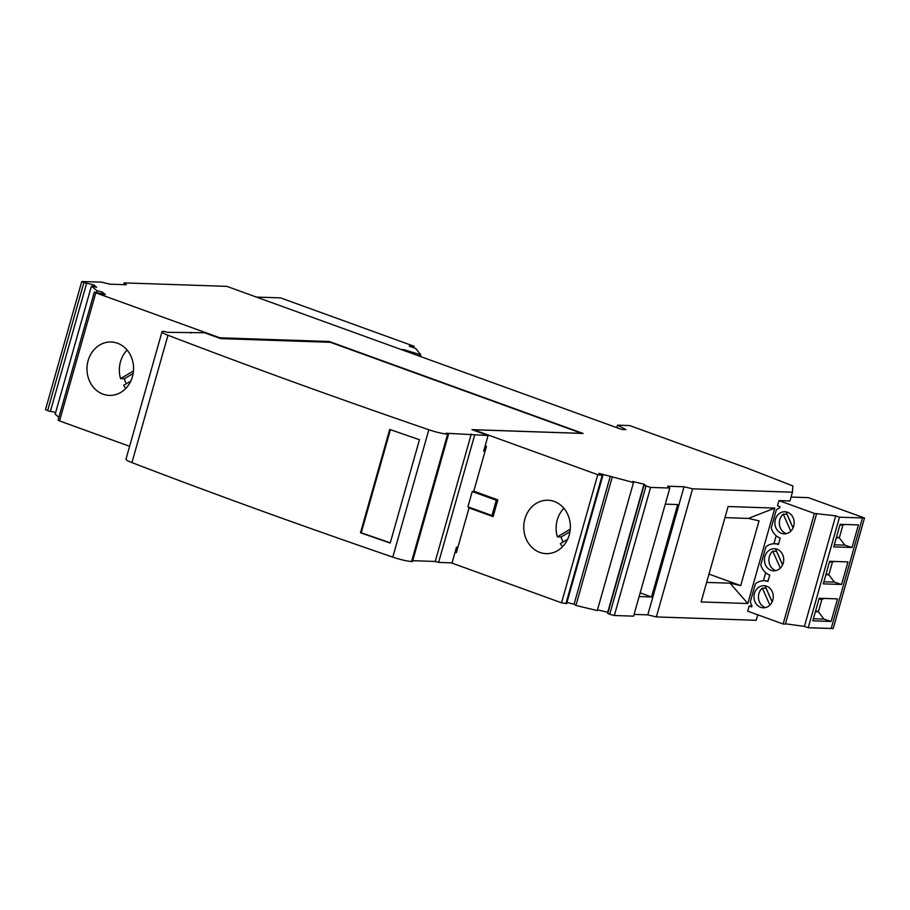 <?xml version="1.0" encoding="UTF-8"?>
<svg xmlns="http://www.w3.org/2000/svg" width="910" height="910" viewBox="0 0 910 910"><rect width="100%" height="100%" fill="white"/><g stroke="black" fill="none" stroke-linecap="round" stroke-linejoin="round"><path stroke-width="1.36" d="M485.087 451.189L483.676 451.144L488.101 435.492L446.002 433.24L448.539 434.15L447.618 434.127L411.582 561.481L412.492 561.515L448.539 434.15M488.101 435.492L471.96 429.645L581.706 433.353L330.398 342.308L220.664 338.6L204.523 332.753L167.486 332.332L164.027 331.376A15.265 2.036 -164.2 0 0 162.003 331.809L125.967 459.175A15.265 2.036 -164.2 0 0 131.916 462.61A1526.354 203.385 -164.2 0 0 392.79 557.125A15.265 2.036 15.8 0 0 411.582 561.481M447.618 434.127A15.265 2.036 15.8 0 1 428.837 429.759A1526.354 203.385 -164.2 0 1 167.963 335.244A15.265 2.036 -164.2 0 1 162.003 331.809M471.266 434.093L435.23 561.459L412.73 560.697M435.23 561.459L438.62 562.403L452.065 562.858L456.49 547.206L457.901 547.251M129.607 446.31L59.537 420.921L95.778 292.827L219.867 337.792L329.238 341.489L583.071 433.456L473.7 429.748L597.79 474.713L602.864 475.475L598.962 473.371L633.519 482.505L632.609 481.47L643.973 484.2L645.941 485.838L643.996 485.371L607.755 613.465L609.711 614.295L614.341 615.501L633.576 616.15L669.828 488.056L667.621 486.213L684.036 486.77L692.59 488.829L792.439 492.208L792.849 485.917L747.724 468.343L629.674 425.573L617.537 425.163L625.909 429.6L621.803 429.463L226.806 286.354L124.158 282.885L126.365 284.728L109.939 284.17L101.385 282.111L81.741 281.543L45.5 409.637L47.65 410.66L83.902 282.566L81.741 281.543M329.238 341.489L329.022 342.262M455.08 552.188L456.376 552.654L469.037 507.905L493.095 516.618L497.827 499.874L473.769 491.161L486.44 446.4L485.144 445.934M569.205 534.966A26.709 23.296 91.9 0 1 554.372 552.211A26.709 23.296 91.9 0 1 546.148 553.633A26.709 23.296 91.9 0 1 524.899 518.905A26.709 23.296 91.9 0 1 547.957 500.238A26.709 23.296 91.9 0 1 569.205 534.966M451.212 562.824L561.55 602.807L566.623 603.569L602.864 475.475M563.108 541.996A26.709 23.296 91.9 0 1 561.083 536.98L557.352 536.854A26.709 23.296 91.9 0 1 557.25 520.008A26.709 23.296 91.9 0 1 563.881 508.292M562.585 546.683A26.709 23.296 91.9 0 1 560.367 543.623L567.578 539.346M569.933 531.724L561.083 536.98M557.352 536.854L570.24 529.199M566.93 602.477L574.085 604.194L610.326 476.112M574.085 604.194L575.928 605.457L612.168 477.363M575.928 605.457L597.279 610.599L633.519 482.505M597.495 609.825L607.721 612.293L643.973 484.2M83.902 282.566L93.707 284.841L96.642 287.287L91.421 286.104L96.926 290.7L102.386 292.076L105.321 294.533L94.333 292.053L58.092 420.136L59.537 420.921M95.778 292.827L94.333 292.053M643.996 485.371L650.593 487.407L669.828 488.056M101.931 293.714L102.386 292.076M96.505 292.19L96.926 290.7M58.888 417.292L55.18 414.186L91.421 286.104M93.229 286.513L93.707 284.841M55.658 412.492L50.425 411.24M86.587 283.419L50.346 411.513L47.65 410.66M634.077 614.398L647.795 614.864L656.349 616.923L756.199 620.302L757.746 614.807M123.658 284.637L124.158 282.885M616.832 427.666L617.537 425.163M728.102 506.517L774.808 508.099L747.804 603.523L701.098 601.942L728.102 506.517M656.349 616.923L692.59 488.829M816.645 513.524L785.364 624.078L783.123 623.998L747.667 611.156L749.146 605.946L751.683 606.868L751.99 605.776A16.027 13.98 91.9 0 1 750.306 601.817L755.38 583.89A16.027 13.98 91.9 0 1 764.15 580.728A16.027 13.98 91.9 0 1 767.938 581.467L769.746 575.063A16.027 13.98 91.9 0 1 760.771 564.848L765.845 546.91A16.027 13.98 91.9 0 1 774.615 543.759A16.027 13.98 91.9 0 1 778.403 544.499L780.211 538.094A16.027 13.98 91.9 0 1 771.236 527.868L776.31 509.941A16.027 13.98 91.9 0 1 779.699 507.825L780.018 506.722L777.481 505.801L778.949 500.602L814.404 513.445L835.71 515.833L839.498 517.21L864.5 517.983L808.364 497.645L791.074 497.065M751.91 606.049L749.146 605.946M765.708 572.708L763.433 580.728M776.173 535.728L773.898 543.759M792.439 492.208L789.96 500.978L778.949 500.602M724.952 517.619L748.373 518.416L759.042 520.838L740.717 585.608L708.97 574.108M740.717 585.608L730.047 583.185L706.626 582.4M748.373 518.416L774.808 508.099M730.047 583.185L747.804 603.523M647.795 614.864L684.036 486.77M639.116 596.562L651.537 596.983L677.688 504.561L665.278 504.14M651.537 596.983L640.162 592.865M864.5 517.983L833.219 628.537L808.216 627.764L804.417 626.387L785.444 623.794M804.417 626.387L835.71 515.833M793.713 526.128A11.068 9.646 -88.1 0 0 784.909 511.75A11.068 9.646 -88.1 0 0 775.354 519.485A11.068 9.646 -88.1 0 0 784.158 533.863A11.068 9.646 -88.1 0 0 793.713 526.128M764.901 556.454A11.068 9.646 -88.1 0 0 773.705 570.843A11.068 9.646 -88.1 0 0 783.248 563.108A11.068 9.646 -88.1 0 0 774.444 548.719A11.068 9.646 -88.1 0 0 764.901 556.454M772.795 600.077A11.068 9.646 -88.1 0 0 763.99 585.687A11.068 9.646 -88.1 0 0 754.435 593.422A11.068 9.646 -88.1 0 0 763.24 607.812A11.068 9.646 -88.1 0 0 772.795 600.077M814.404 513.445L783.123 623.998M787.139 512.125A11.068 9.646 -88.1 0 0 786.194 512.41L793.088 527.857M787.013 514.252A11.068 9.646 -88.1 0 0 786.957 514.298L783.226 514.173A11.068 9.646 -88.1 0 0 779.836 519.633A11.068 9.646 -88.1 0 0 786.411 533.635M793.042 527.948L786.957 514.298M790.801 531.156L783.226 514.173M775.946 570.615A11.068 9.646 91.9 0 1 769.371 556.601A11.068 9.646 91.9 0 1 772.761 551.141L776.492 551.267A11.068 9.646 91.9 0 1 776.548 551.221M780.336 568.124L772.761 551.141M782.577 564.917L776.492 551.267M776.674 549.094A11.068 9.646 91.9 0 0 775.73 549.378L782.623 564.826M772.158 601.806L765.264 586.359A11.068 9.646 91.9 0 1 766.22 586.074M765.492 607.584A11.068 9.646 91.9 0 1 758.917 593.582A11.068 9.646 91.9 0 1 762.296 588.11L766.027 588.235A11.068 9.646 91.9 0 1 766.083 588.19M769.883 605.105L762.296 588.11M772.124 601.885L766.027 588.235M808.216 627.764L839.498 517.21M812.823 620.825L831.114 621.439L837.496 598.882L819.205 598.257L812.823 620.825M852.033 547.501L833.742 546.876L840.123 524.319L858.414 524.933L852.033 547.501L844.855 545.147L834.333 544.794M847.961 561.914L829.67 561.288L823.277 583.856L841.568 584.47L847.961 561.914M862.464 517.983L831.171 628.537M815.656 610.803L818.374 611.782L821.923 599.269L818.955 599.167M815.405 611.679L818.374 611.782L823.937 619.096L813.415 618.732M824.449 598.439L821.923 599.269M823.937 619.096L831.114 621.439M844.855 545.147L839.304 537.844L836.336 537.742M839.873 525.218L845.379 524.501M842.842 525.32L839.304 537.844L836.586 536.854M834.914 561.47L829.408 562.198M825.87 574.711L828.839 574.813L832.388 562.289M826.121 573.823L828.839 574.813L834.39 582.116L841.568 584.47M834.39 582.116L823.868 581.763M456.422 547.467L457.832 547.513M88.122 360.667A26.709 23.296 -88.1 0 0 109.371 395.395A26.709 23.296 -88.1 0 0 132.428 376.717A26.709 23.296 -88.1 0 0 111.179 342.001A26.709 23.296 -88.1 0 0 88.122 360.667M127.104 350.043A26.709 23.296 -88.1 0 0 120.484 361.759A26.709 23.296 -88.1 0 0 120.575 378.617L124.306 378.742A26.709 23.296 -88.1 0 0 126.331 383.758M130.812 381.097L123.601 385.385A26.709 23.296 -88.1 0 0 125.807 388.433M133.156 373.487L124.306 378.742M120.575 378.617L133.474 370.95M256.392 297.081L280.564 297.888L414.13 346.278L413.72 347.734M401.355 349.599L403.869 349.679L403.653 350.43M403.869 349.679L420.784 354.82L415.597 348.416L409.272 346.118L414.13 346.278M420.784 354.82L420.318 356.47M419.658 354.786L419.294 356.094M469.037 507.905L471.107 507.973M475.065 491.627L472.245 491.536L467.922 506.813L491.969 515.526L496.303 500.25L472.245 491.536M474.667 435.037L438.62 562.403M497.713 500.295L496.303 500.25M493.379 515.583L491.969 515.526M389.73 429.418L360.485 532.771A1526.354 203.385 -164.2 0 0 390.208 543.054L419.453 439.712A1526.354 203.385 -164.2 0 1 389.73 429.418M390.413 429.656L361.236 532.794L390.265 542.849M361.236 532.794L360.485 532.771M191.077 332.298L190.85 333.117M561.55 602.807L597.79 474.713M609.711 614.295L645.963 486.202M614.341 615.501L650.593 487.407M565.872 603.751L602.124 475.657M167.963 335.244L131.916 462.61M428.837 429.759L392.79 557.125M774.615 543.759L778.573 543.896M764.15 580.728L768.108 580.864"/></g></svg>
